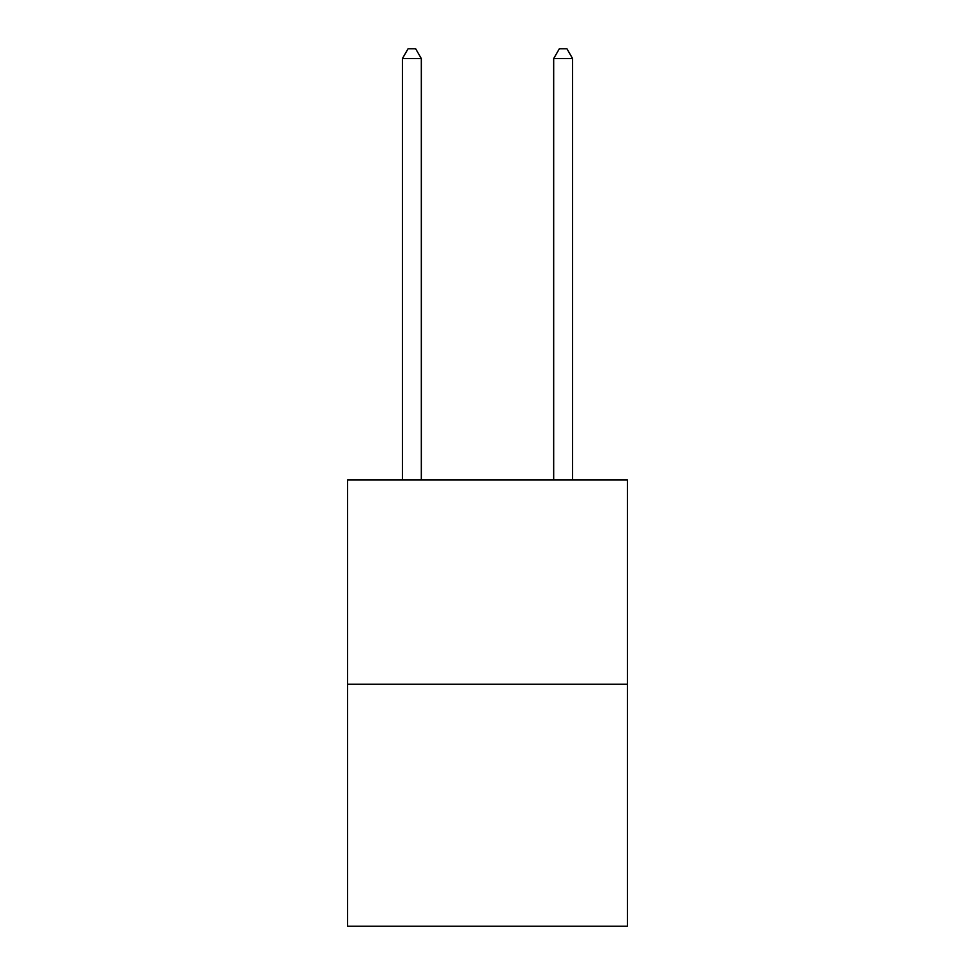 <?xml version="1.0" encoding="UTF-8"?>
<svg xmlns="http://www.w3.org/2000/svg" width="975" height="975" viewBox="0 0 975 975"><rect width="100%" height="100%" fill="white"/><g stroke="black" fill="none" stroke-linecap="round" stroke-linejoin="round"><path stroke-width="1.46" d="M627.425 684.218L627.425 480.017L347.575 480.017L347.575 926.25L627.425 926.25L627.425 684.218L347.575 684.218M421.322 480.017L421.322 58.585L402.407 58.585L402.407 480.017M402.407 58.585L408.086 48.75L415.643 48.75L421.322 58.585M572.593 480.017L572.593 58.585L553.678 58.585L553.678 480.017M553.678 58.585L559.357 48.75L566.914 48.75L572.593 58.585"/></g></svg>
